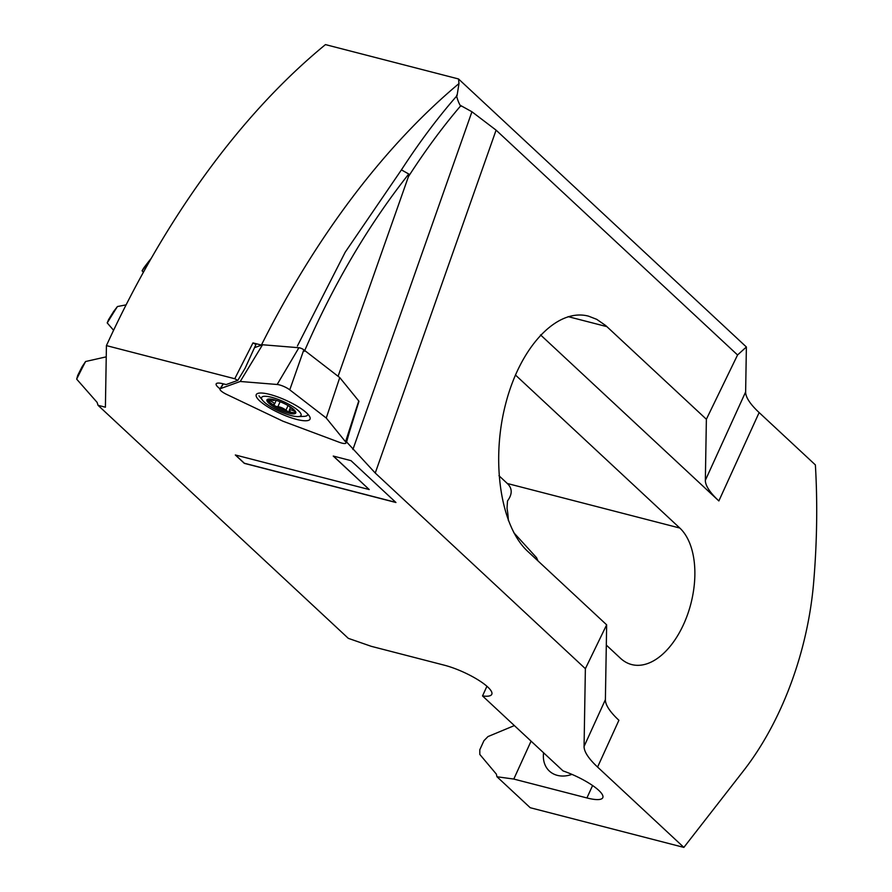 <?xml version="1.0" encoding="UTF-8"?>
<svg xmlns="http://www.w3.org/2000/svg" width="892" height="892" viewBox="0 0 892 892"><rect width="100%" height="100%" fill="white"/><g stroke="black" fill="none" stroke-linecap="round" stroke-linejoin="round"><path stroke-width="1.34" d="M289.755 389.837A8.976 2.174 -155.5 0 0 279.363 384.887A8.976 2.174 -155.5 0 0 277.167 384.485L240.238 381.475L220.447 388.611A8.976 2.174 -155.5 0 0 220.012 388.912A8.976 2.174 -155.5 0 0 226.691 394.42L282.898 421.18L339.194 442.242A8.976 2.174 -155.5 0 0 341.881 443.101A8.976 2.174 -155.5 0 0 345.996 442.967A8.976 2.174 -155.5 0 0 345.538 441.785L326.26 418.036L289.755 389.837L303.826 349.82L339.763 377.584L326.26 418.036M254.499 347.657L262.549 344.758L298.909 347.735A3.501 0.847 24.5 0 1 299.768 347.891A3.501 0.847 24.5 0 1 303.826 349.82M269.719 394.409A29.547 7.181 24.5 0 1 297.839 406.551A29.547 7.181 24.5 0 1 310.059 419.062A29.547 7.181 24.5 0 1 296.545 419.385A29.547 7.181 24.5 0 1 268.135 407.064A29.547 7.181 24.5 0 1 256.283 394.554A29.547 7.181 24.5 0 1 269.719 394.409M262.549 344.758L240.238 381.475M339.763 377.584L358.751 400.965A3.501 0.847 24.5 0 1 358.93 401.422L345.996 442.967M295.442 411.435A2.52 0.613 24.5 0 1 294.037 410.967A5.051 1.227 -155.5 0 0 289.309 410.153A5.051 1.227 -155.5 0 0 289.889 411.212A5.051 1.227 -155.5 0 0 289.945 411.257A2.52 0.613 24.5 0 1 289.978 411.29A2.52 0.613 24.5 0 1 290.268 411.814A2.52 0.613 24.5 0 1 289.12 411.836A2.52 0.613 24.5 0 1 285.964 410.253A2.52 0.613 24.5 0 1 285.942 410.22A5.051 1.227 -155.5 0 0 285.886 410.175A5.051 1.227 -155.5 0 0 281.839 407.778A5.051 1.227 -155.5 0 0 277.825 406.774A2.52 0.613 24.5 0 1 274.636 405.682A2.52 0.613 24.5 0 1 273.788 405.079A2.52 0.613 24.5 0 1 273.498 404.544A2.52 0.613 24.5 0 1 273.833 404.41A5.051 1.227 -155.5 0 0 274.491 404.132A5.051 1.227 -155.5 0 0 273.911 403.072A5.051 1.227 -155.5 0 0 269.808 400.664A2.52 0.613 24.5 0 1 267.756 399.46A2.52 0.613 24.5 0 1 267.6 399.293M268.983 399.014A2.52 0.613 24.5 0 1 269.83 399.337A5.051 1.227 -155.5 0 0 274.558 400.14A5.051 1.227 -155.5 0 0 274.558 399.85M289.354 406.328A5.051 1.227 -155.5 0 0 289.956 407.22A5.051 1.227 -155.5 0 0 293.702 409.473M295.787 412.238A15.822 3.836 24.5 0 1 289.12 411.836A15.822 3.836 24.5 0 1 274.636 405.682A15.822 3.836 24.5 0 1 269.362 401.902A15.822 3.836 24.5 0 1 267.5 399.348M268.771 403.184A15.822 3.836 24.5 0 1 266.953 399.872A15.822 3.836 24.5 0 1 278.416 401.088A15.822 3.836 24.5 0 1 293.925 409.684A15.822 3.836 24.5 0 1 295.743 412.996A15.822 3.836 24.5 0 1 284.292 411.792A15.822 3.836 24.5 0 1 268.771 403.184M264.132 401.991A21.653 5.263 -155.5 0 0 298.162 416.597A21.653 5.263 -155.5 0 0 298.564 410.877A21.653 5.263 -155.5 0 0 273.108 397.72A21.653 5.263 -155.5 0 0 262.649 400.419A21.653 5.263 -155.5 0 0 264.132 401.991M298.162 416.597L304.038 416.363A27.485 6.679 -155.5 0 0 307.718 414.858A27.485 6.679 -155.5 0 0 307.863 414.2M76.667 379.133L77.716 375.432A501.449 286.187 -75.5 0 1 82.175 366.623L85.587 361.516A504.805 288.105 104.5 0 0 76.667 379.133L97.105 402.381L98.031 405.303L348.315 638.349L371.217 646.31L444.35 665.198A34.777 8.441 24.5 0 1 477.61 679.592A34.777 8.441 24.5 0 1 491.782 694.322A34.777 8.441 24.5 0 1 482.527 695.938L563.03 770.9A34.777 8.441 24.5 0 1 602.791 797.671A34.777 8.441 24.5 0 1 586.925 797.95L513.792 779.062L496.978 776.765L530.216 807.717L683.863 847.4L743.649 770.61A224.36 128.047 104.5 0 0 813.671 582.208A555.292 316.916 104.5 0 0 815.377 464.91L759.137 412.561A112.18 27.239 24.5 0 1 745.634 391.934L746.381 346.988L458.533 78.964L458.99 83.547L457.061 95.622C438.128 117.198 419.586 141.951 401.422 169.87L345.193 252.213L297.415 345.996M98.031 405.303L105.401 407.209L106.427 345.605A707.412 403.73 -75.5 0 1 325.457 44.6L458.533 78.964M237.818 380.371L234.752 378.743L252.96 342.907L255.948 344.49L245.11 368.251L237.818 380.371L226.133 384.563L223.067 383.772A15.142 3.679 24.5 0 0 216.165 383.894A15.142 3.679 24.5 0 0 220.079 388.812M106.427 345.605L234.752 378.743M683.863 847.4L597.584 767.064A112.18 27.239 24.5 0 1 584.07 746.448L585.375 668.688L375.242 473.028L346.386 441.707M395.948 502.508L350.969 460.64L333.251 456.057L369.221 489.552L235.321 454.976L244.319 463.349L395.948 502.508M304.406 351.281C333.396 284.503 368.184 225.408 408.759 174.007L408.458 176.571C425.529 150.135 443.001 126.497 460.863 105.635L471.935 111.768L496.086 130.143L737.561 354.971L746.381 346.988M408.458 176.571L338.079 376.279M352.273 422.819L358.551 402.638M349.463 431.851L346.642 441.808M585.375 668.688L606.649 624.835L527.73 551.356C500.535 526.336 490.745 461.019 505.652 403.886C520.292 346.609 556.987 307.751 588.486 316.147L596.726 319.336L605.713 325.547L706.375 419.251L737.561 354.971M706.375 419.251L705.349 480.32A112.18 27.239 -155.5 0 0 718.863 500.936L759.137 412.561M113.585 330.274L107.196 322.893L108.623 319.57A501.449 286.187 104.5 0 1 113.73 311.375L117.432 306.536A504.805 288.105 104.5 0 0 107.23 322.96M85.587 361.516L106.237 356.845M150.313 259.962A504.805 288.105 104.5 0 0 142.084 270.789L143.378 272.294M126.095 304.874L117.432 306.536M151.227 258.368L149.689 260.241A501.449 286.187 104.5 0 0 143.88 267.778L142.084 270.789M508.373 520.683A73.757 42.091 104.5 0 0 507.024 508.317L507.515 500.914C512.476 494.146 512.409 488.337 507.325 483.497L498.962 475.715M606.315 645.083L620.464 658.263A73.757 42.091 104.5 0 0 631.692 664.562A73.757 42.091 104.5 0 0 687.676 614.242A73.757 42.091 104.5 0 0 679.804 528.042L515.409 374.975M513.825 532.714L536.571 557.69L537.954 560.867M261.601 345.104L252.96 342.907M540.53 334.89L718.863 500.936M597.584 767.064L618.903 720.279A112.18 27.239 24.5 0 1 605.389 699.651L606.649 624.835M496.978 776.765L496.353 774.122L479.818 754.454L479.785 749.793L483.932 740.694L487.969 736.58L514.372 725.586M486.932 686.26L482.527 695.938M531.075 741.141L513.792 779.062M571.939 774.367A28.611 22.434 133 0 1 549.361 771.056A28.611 22.434 133 0 1 543.596 752.803M457.139 95.087C455.087 94.017 460.462 108.311 461.398 105.936M261.389 345.081A707.412 403.73 -75.5 0 1 458.99 83.547M408.759 174.007L401.422 169.87M395.78 502.352L244.363 463.249L235.533 455.031M333.463 456.113L369.221 489.552M223.368 383.85L220.447 388.611M298.909 347.735L277.167 384.485M358.751 400.965L345.538 441.785M294.405 410.153L294.037 410.967M288.06 405.559L285.942 410.22M280.121 401.735L277.825 406.774M270.321 399.538L269.808 400.664M375.242 473.028L496.086 130.143M352.897 449.512L471.935 111.768M705.349 480.32L745.634 391.934M679.804 528.042L507.325 483.497M584.07 746.448L605.389 699.651M606.928 326.65L568.148 316.638M586.925 797.95L592.589 785.529M223.178 383.794L220.012 388.912M276.219 400.341L274.491 404.132M290.457 407.633L289.309 410.153M262.649 400.419L258.97 395.825"/></g></svg>
